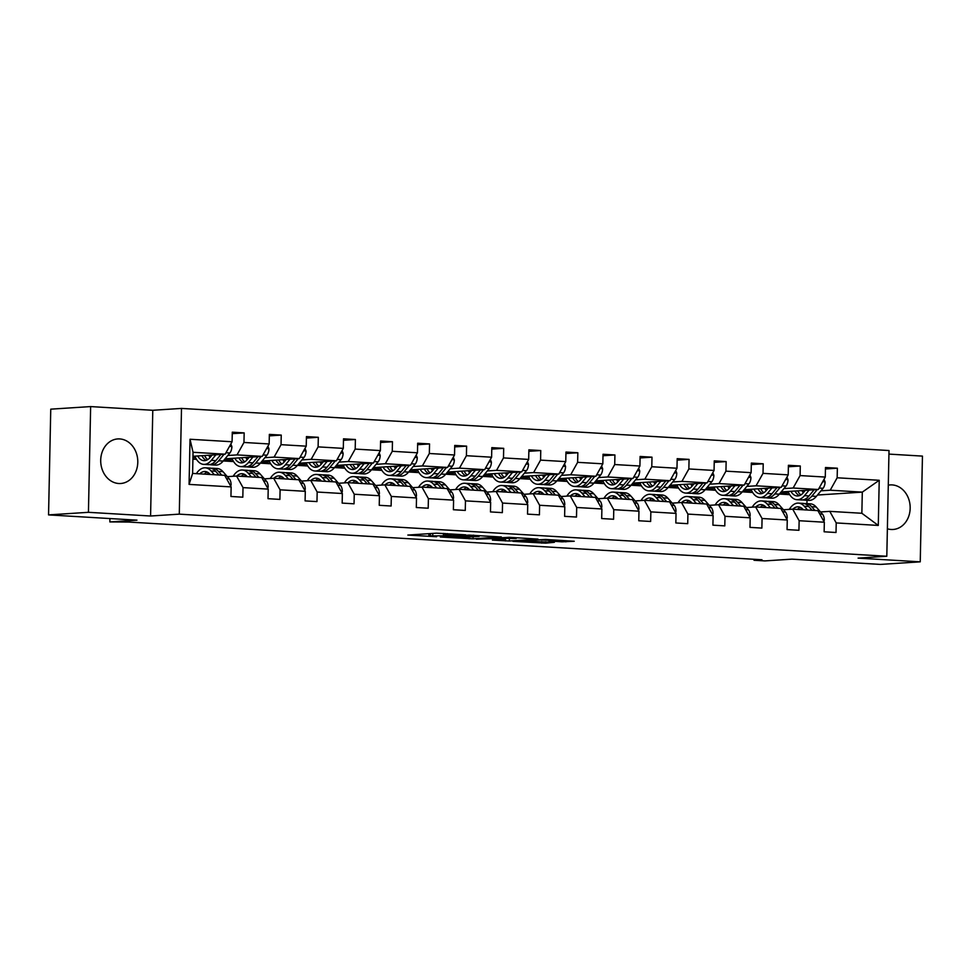 <?xml version="1.0" encoding="UTF-8"?>
<svg xmlns="http://www.w3.org/2000/svg" width="971" height="971" viewBox="0 0 971 971"><rect width="100%" height="100%" fill="white"/><g stroke="black" fill="none" stroke-linecap="round" stroke-linejoin="round"><path stroke-width="1.46" d="M465.716 534.839L436.489 533.164L407.832 535.07L436.598 536.732L428.866 535.858L451.151 535.786L444.949 534.657L465.716 534.839M887.373 528.782A22.333 18.522 86.3 0 0 891.172 529.486A22.333 18.522 86.3 0 0 893.077 529.474A22.333 18.522 86.3 0 0 910.167 507.153A22.333 18.522 86.3 0 0 892.106 484.905A22.333 18.522 86.3 0 0 890.189 484.917A22.333 18.522 86.3 0 0 888.295 485.16M119.712 438.928A22.333 18.522 86.3 0 0 117.794 438.928A22.333 18.522 86.3 0 0 100.705 461.261A22.333 18.522 86.3 0 0 118.778 483.509A22.333 18.522 86.3 0 0 120.695 483.497A22.333 18.522 86.3 0 0 137.785 461.164A22.333 18.522 86.3 0 0 119.712 438.928M48.55 514.897L50.759 409.167L90.643 406.582L88.434 512.312L48.55 514.897L136.96 520.165L109.844 521.925L128.633 522.046L761.992 559.757L754.018 560.267L764.832 560.91L791.948 559.15L880.357 564.418L920.241 561.833L922.45 456.103L888.938 454.1M561.978 541.818L574.249 541.26L545.484 539.451L512.931 541.333L545.593 543.165L554.38 542.304L521.488 541.126L540.034 539.925L553.798 540.459L548.943 540.956L561.978 541.818L562.003 540.434M88.434 512.312L150.578 516.014L179.283 514.145L886.802 556.262L858.085 558.131L920.241 561.833M501.23 537.012L469.042 535.106L440.373 537.012L473.047 538.844L501.23 536.842M509.205 537.303L537.983 539.099L509.326 541.005L492.394 540.107L504.786 539.208L495.72 538.577L476.324 539.172L509.205 537.303M820.544 511.96L829.768 511.365L861.86 513.271L878.282 525.432L836.213 522.932L836.019 532.496L824.136 531.792L824.33 522.216L799.145 520.723L798.939 530.287L787.056 529.583L787.263 520.007L762.065 518.514L761.871 528.09L749.988 527.374L750.182 517.81L724.997 516.305L724.791 525.881L712.908 525.165L713.115 515.601L687.917 514.096L687.723 523.672L675.84 522.968L676.034 513.392L650.849 511.887L650.643 521.463L638.76 520.759L638.967 511.183L613.769 509.678L613.575 519.254L601.692 518.55L601.886 508.974L576.701 507.481L576.495 517.045L564.612 516.341L564.806 506.765L539.621 505.272L539.415 514.836L527.532 514.132L527.739 504.568L502.541 503.063L502.347 512.639L490.464 511.923L490.658 502.359L465.473 500.854L465.267 510.43L453.384 509.726L453.591 500.15L428.393 498.645L428.199 508.221L416.316 507.517L416.51 497.941L391.325 496.436L391.119 506.012L379.236 505.308L379.443 495.732L354.245 494.239L354.051 503.803L342.168 503.099L342.362 493.523L317.177 492.03L316.971 501.594L305.088 500.89L305.295 491.314L280.097 489.821L279.891 499.397L268.008 498.681L268.214 489.117L243.017 487.612L242.823 497.188L230.94 496.472L231.134 486.908L189.078 484.395L190.025 439.256L232.081 441.756L232.287 432.18L244.17 432.896L243.964 442.46L269.161 443.965L269.355 434.389L281.238 435.093L281.044 444.669L306.229 446.175L306.435 436.598L318.318 437.302L318.112 446.878L343.309 448.384L343.516 438.807L355.398 439.511L355.192 449.088L380.389 450.58L380.583 441.016L392.466 441.72L392.272 451.297L417.457 452.789L417.664 443.225L429.546 443.929L429.34 453.493L454.537 454.998L454.731 445.422L466.614 446.138L466.42 455.702L491.605 457.207L491.812 447.631L503.694 448.335L503.488 457.911L528.685 459.417L528.879 449.84L540.762 450.544L540.568 460.12L565.753 461.626L565.959 452.049L577.842 452.753L577.636 462.33L602.833 463.822L603.027 454.258L614.922 454.962L614.716 464.539L639.913 466.031L640.107 456.467L651.99 457.171L651.796 466.748L676.981 468.24L677.188 458.664L689.07 459.38L688.864 468.944L714.061 470.45L714.255 460.873L726.138 461.589L725.944 471.153L751.129 472.659L751.336 463.082L763.218 463.786L763.012 473.363L788.209 474.868L788.403 465.291L800.286 465.995L800.092 475.572L825.277 477.064L825.484 467.5L837.366 468.204L837.16 477.781L879.228 480.281L878.282 525.432M829.768 511.365L836.213 522.932M179.283 514.145L181.504 408.415L889.011 450.532L886.802 556.262M783.9 488.607L793.137 488.012L818.335 489.505L781.17 491.921M766.956 489.712L765.658 489.797M751.663 490.695L742.803 491.277M752.646 492.467L742.33 491.848M818.335 489.505L825.277 477.064M793.137 488.012L800.092 475.572M783.463 509.751L792.7 509.156L817.885 510.649L824.33 522.216M792.7 509.156L799.145 520.723M746.833 486.398L756.069 485.803L781.254 487.296L744.089 489.712M729.876 487.503L728.578 487.588M714.595 488.498L705.723 489.068M715.578 490.258L705.249 489.639M781.254 487.296L788.209 474.868M756.069 485.803L763.012 473.363M746.383 507.542L755.62 506.947L780.818 508.44L787.263 520.007M755.62 506.947L762.065 518.514M709.752 484.189L718.989 483.594L744.187 485.087L707.022 487.503M692.796 485.294L691.51 485.379M677.515 486.289L668.655 486.859M678.498 488.049L668.182 487.442M744.187 485.087L751.129 472.659M718.989 483.594L725.944 471.153M709.316 505.333L718.552 504.738L743.737 506.243L750.182 517.81M718.552 504.738L724.997 516.305M672.685 481.98L681.909 481.385L707.106 482.89L669.941 485.294M655.728 483.085L654.43 483.17M640.447 484.08L631.575 484.65M641.43 485.84L631.101 485.233M707.106 482.89L714.061 470.45M681.909 481.385L688.864 468.944M672.235 503.136L681.472 502.529L706.657 504.034L713.115 515.601M681.472 502.529L687.917 514.096M635.604 479.783L644.841 479.176L670.026 480.681L632.874 483.097M618.648 480.876L617.362 480.961M603.367 481.871L594.507 482.441M604.35 483.643L594.034 483.024M670.026 480.681L676.981 468.24M644.841 479.176L651.796 466.748M635.168 500.927L644.392 500.32L669.589 501.825L676.034 513.392M644.392 500.32L650.849 511.887M598.537 477.574L607.761 476.967L632.958 478.472L595.793 480.888M581.58 478.667L580.282 478.752M566.299 479.662L557.427 480.244M567.27 481.434L556.953 480.815M632.958 478.472L639.913 466.031M607.761 476.967L614.716 464.539M598.087 498.718L607.324 498.123L632.509 499.616L638.967 511.183M607.324 498.123L613.769 509.678M561.456 475.365L570.693 474.758L595.878 476.263L558.726 478.679M544.5 476.47L543.214 476.543M529.219 477.453L520.359 478.035M530.202 479.225L519.873 478.606M595.878 476.263L602.833 463.822M570.693 474.758L577.636 462.33M561.02 496.509L570.244 495.914L595.441 497.407L601.886 508.974M570.244 495.914L576.701 507.481M524.376 473.156L533.613 472.561L558.811 474.054L521.645 476.47M507.432 474.261L506.134 474.346M492.139 475.244L483.279 475.826M493.122 477.016L482.805 476.397M558.811 474.054L565.753 461.626M533.613 472.561L540.568 460.12M523.939 494.3L533.176 493.705L558.361 495.198L564.806 506.765M533.176 493.705L539.621 505.272M487.308 470.947L496.545 470.352L521.73 471.845L484.565 474.261M470.352 472.052L469.054 472.137M455.071 473.047L446.199 473.617M456.054 474.807L445.725 474.2M521.73 471.845L528.685 459.417M496.545 470.352L503.488 457.911M486.859 492.091L496.096 491.496L521.293 493.001L527.739 504.568M496.096 491.496L502.541 503.063M450.228 468.738L459.465 468.143L484.663 469.648L447.497 472.052M433.284 469.843L431.986 469.928M417.991 470.838L409.131 471.408M418.974 472.598L408.657 471.991M484.663 469.648L491.605 457.207M459.465 468.143L466.42 455.702M449.791 489.894L459.028 489.287L484.213 490.792L490.658 502.359M459.028 489.287L465.473 500.854M413.161 466.541L422.385 465.934L447.582 467.439L410.417 469.843M396.204 467.634L394.906 467.719M380.923 468.629L372.051 469.199M381.906 470.389L371.577 469.782M447.582 467.439L454.537 454.998M422.385 465.934L429.34 453.493M412.711 487.685L421.948 487.078L447.146 488.583L453.591 500.15M421.948 487.078L428.393 498.645M376.08 464.332L385.317 463.725L410.502 465.23L373.35 467.646M359.124 465.425L357.838 465.51M343.843 466.42L334.983 467.002M344.826 468.192L334.51 467.573M410.502 465.23L417.457 452.789M385.317 463.725L392.272 451.297M375.643 485.476L384.868 484.869L410.065 486.374L416.51 497.941M384.868 484.869L391.325 496.436M339.013 462.123L348.237 461.516L373.434 463.021L336.269 465.437M322.056 463.228L320.758 463.301M306.775 464.211L297.903 464.793M307.746 465.983L297.429 465.364M373.434 463.021L380.389 450.58M348.237 461.516L355.192 449.088M338.563 483.267L347.8 482.672L372.985 484.165L379.443 495.732M347.8 482.672L354.245 494.239M301.932 459.914L311.169 459.319L336.354 460.812L299.202 463.228M284.976 461.019L283.69 461.104M269.695 462.002L260.835 462.584M270.678 463.774L260.349 463.155M336.354 460.812L343.309 448.384M311.169 459.319L318.112 446.878M301.496 481.058L310.72 480.463L335.917 481.956L342.362 493.523M310.72 480.463L317.177 492.03M264.865 457.705L274.089 457.11L299.286 458.603L262.121 461.019M247.908 458.81L246.61 458.895M232.627 459.805L223.755 460.375M233.598 461.565L223.281 460.946M299.286 458.603L306.229 446.175M274.089 457.11L281.044 444.669M264.415 478.849L273.652 478.254L298.837 479.759L305.295 491.314M273.652 478.254L280.097 489.821M227.784 455.496L237.021 454.901L262.206 456.394L225.041 458.81M210.828 456.601L209.53 456.686M195.547 457.596L192.938 457.766M196.53 459.356L192.901 459.137M262.206 456.394L269.161 443.965M237.021 454.901L243.964 442.46M227.335 476.64L236.572 476.045L261.769 477.55L268.214 489.117M236.572 476.045L243.017 487.612M190.025 439.256L193.047 452.28L225.138 454.197L192.962 456.285M225.138 454.197L232.081 441.756M150.578 516.014L152.787 410.284L90.643 406.582M152.787 410.284L181.504 408.415M109.917 518.55L109.844 521.925M754.042 559.284L754.018 560.267M861.86 513.271L862.297 492.127L830.217 490.209L820.981 490.816M817.497 495.028L862.297 492.127L879.228 480.281M806.937 503.621L807.01 500.296M193.047 452.28L192.61 473.423L224.689 475.341L231.134 486.908M804.024 491.909L802.738 491.994M788.743 492.904L779.883 493.486M789.726 494.676L779.397 494.057M192.61 473.423L189.078 484.395M830.217 490.209L837.16 477.781M232.251 433.661L244.17 432.896M269.331 435.87L281.238 435.093M306.399 438.079L318.318 437.302M343.479 440.288L355.398 439.511M380.559 442.497L392.466 441.72M417.627 444.706L429.546 443.929M454.707 446.903L466.614 446.138M491.775 449.112L503.694 448.335M528.855 451.321L540.762 450.544M565.923 453.53L577.842 452.753M603.003 455.739L614.922 454.962M640.083 457.948L651.99 457.171M677.151 460.145L689.07 459.38M714.231 462.354L726.138 461.589M751.299 464.563L763.218 463.786M788.379 466.772L800.286 465.995M825.447 468.981L837.366 468.204M473.314 535.434L445.507 537.072L462.232 537.497L479.14 536.405L473.314 535.167M516.159 538.517L496.667 538.274L516.159 538.517M212.115 455.035L210.234 457.329A18.182 10.098 93.4 0 1 203.91 460.667A18.182 10.098 93.4 0 1 197.647 455.982M215.902 454.792L211.302 460.363A21.896 12.162 93.4 0 1 203.692 464.381A21.896 12.162 93.4 0 1 194.904 456.152M230.855 443.953L231.899 446.672A7.586 4.212 93.4 0 1 229.86 452.984L223.184 461.067A21.896 12.162 93.4 0 1 215.574 465.085L211.059 464.818A21.896 12.162 -86.6 0 0 218.669 460.8L224.07 454.258M210.064 457.523A18.182 10.098 93.4 0 1 208.801 455.253M220.903 454.464L215.817 460.63A21.896 12.162 93.4 0 1 208.207 464.648L203.692 464.381M201.871 455.702A18.182 10.098 -86.6 0 0 206.192 460.339M209.639 464.587A21.896 12.162 -86.6 0 0 211.059 464.818M207.673 459.623A18.182 10.098 93.4 0 1 204.553 455.533M230.637 485.998L231.098 484.966A7.586 4.212 -86.6 0 0 229.314 478.897L222.966 471.663A21.896 12.162 -86.6 0 0 217.188 468.508L212.673 468.24A21.896 12.162 -86.6 0 0 211.241 468.313M214.397 474.722L211.083 470.959A21.896 12.162 -86.6 0 0 205.306 467.804A21.896 12.162 -86.6 0 0 196.36 473.654M210.173 474.479L209.882 474.139A18.182 10.098 -86.6 0 0 205.087 471.518A18.182 10.098 -86.6 0 0 199.686 473.848M221.764 475.159L218.451 471.396A21.896 12.162 -86.6 0 0 212.673 468.24M207.054 474.285A18.182 10.098 93.4 0 1 208.692 472.998M205.306 467.804L209.821 468.071A21.896 12.162 93.4 0 1 215.598 471.226L218.912 474.989M207.309 472.112A18.182 10.098 -86.6 0 0 204.201 474.115M249.195 457.244L247.302 459.538A18.182 10.098 93.4 0 1 240.99 462.876A18.182 10.098 93.4 0 1 234.727 458.178M252.97 457.001L248.382 462.572A21.896 12.162 93.4 0 1 240.759 466.59A21.896 12.162 93.4 0 1 231.984 458.361M267.935 446.162L268.979 448.881A7.586 4.212 93.4 0 1 266.94 455.193L260.264 463.276A21.896 12.162 93.4 0 1 252.642 467.294L248.127 467.027A21.896 12.162 -86.6 0 0 255.749 463.009L261.138 456.467M247.132 459.732A18.182 10.098 93.4 0 1 245.881 457.462M257.983 456.673L252.897 462.839A21.896 12.162 93.4 0 1 245.275 466.857L240.759 466.59M238.951 457.911A18.182 10.098 -86.6 0 0 243.272 462.548M246.719 466.784A21.896 12.162 -86.6 0 0 248.127 467.027M244.741 461.832A18.182 10.098 93.4 0 1 241.621 457.742M286.275 459.453L284.382 461.747A18.182 10.098 93.4 0 1 278.058 465.073A18.182 10.098 93.4 0 1 271.807 460.388M290.05 459.21L285.45 464.769A21.896 12.162 93.4 0 1 277.84 468.799A21.896 12.162 93.4 0 1 269.052 460.57M305.003 448.371L306.047 451.09A7.586 4.212 93.4 0 1 304.008 457.402L297.332 465.485A21.896 12.162 93.4 0 1 289.722 469.503L285.207 469.236A21.896 12.162 -86.6 0 0 292.817 465.218L298.218 458.676M284.212 461.941A18.182 10.098 93.4 0 1 282.962 459.671M295.063 458.882L289.965 465.048A21.896 12.162 93.4 0 1 282.355 469.066L277.84 468.799M276.019 460.12A18.182 10.098 -86.6 0 0 280.34 464.757M283.787 468.993A21.896 12.162 -86.6 0 0 285.207 469.236M281.821 464.041A18.182 10.098 93.4 0 1 278.701 459.938M267.705 488.207L268.178 487.175A7.586 4.212 -86.6 0 0 266.394 481.106L260.034 473.872A21.896 12.162 -86.6 0 0 254.256 470.717L249.741 470.45A21.896 12.162 -86.6 0 0 248.309 470.51M251.465 476.931L248.151 473.156A21.896 12.162 -86.6 0 0 242.374 470.013A21.896 12.162 -86.6 0 0 233.186 476.263M247.253 476.676L246.95 476.336A18.182 10.098 -86.6 0 0 242.155 473.727A18.182 10.098 -86.6 0 0 236.766 476.057M258.832 477.368L255.519 473.605A21.896 12.162 -86.6 0 0 249.741 470.45M244.134 476.494A18.182 10.098 93.4 0 1 245.772 475.195M242.374 470.013L246.889 470.28A21.896 12.162 93.4 0 1 252.666 473.435L255.98 477.198M244.389 474.321A18.182 10.098 -86.6 0 0 241.281 476.324M304.785 490.416L305.246 489.372A7.586 4.212 -86.6 0 0 303.474 483.315L297.114 476.069A21.896 12.162 -86.6 0 0 291.336 472.926L286.821 472.659A21.896 12.162 -86.6 0 0 285.389 472.719M288.545 479.14L285.231 475.365A21.896 12.162 -86.6 0 0 279.454 472.222A21.896 12.162 -86.6 0 0 270.266 478.472M284.321 478.885L284.03 478.545A18.182 10.098 -86.6 0 0 279.235 475.936A18.182 10.098 -86.6 0 0 273.834 478.266M295.912 479.577L292.599 475.802A21.896 12.162 -86.6 0 0 286.821 472.659M281.202 478.703A18.182 10.098 93.4 0 1 282.84 477.404M279.454 472.222L283.969 472.489A21.896 12.162 93.4 0 1 289.746 475.632L293.06 479.407M281.469 476.53A18.182 10.098 -86.6 0 0 278.349 478.533M323.343 461.662L321.45 463.944A18.182 10.098 93.4 0 1 315.138 467.282A18.182 10.098 93.4 0 1 308.875 462.597M327.13 461.419L322.53 466.978A21.896 12.162 93.4 0 1 314.907 470.996A21.896 12.162 93.4 0 1 306.132 462.779M342.083 450.58L343.127 453.287A7.586 4.212 93.4 0 1 341.088 459.611L334.412 467.694A21.896 12.162 93.4 0 1 326.802 471.712L322.275 471.445A21.896 12.162 -86.6 0 0 329.897 467.415L335.298 460.885M321.28 464.15A18.182 10.098 93.4 0 1 320.029 461.868M332.131 461.091L327.045 467.245A21.896 12.162 93.4 0 1 319.435 471.275L314.907 470.996M313.099 462.33A18.182 10.098 -86.6 0 0 317.42 466.954M320.867 471.202A21.896 12.162 -86.6 0 0 322.275 471.445M318.889 466.25A18.182 10.098 93.4 0 1 315.769 462.147M341.853 492.625L342.326 491.581A7.586 4.212 -86.6 0 0 340.542 485.524L334.182 478.278A21.896 12.162 -86.6 0 0 328.416 475.135L323.901 474.868A21.896 12.162 -86.6 0 0 322.457 474.928M325.613 481.349L322.299 477.574A21.896 12.162 -86.6 0 0 316.534 474.431A21.896 12.162 -86.6 0 0 307.334 480.681M321.401 481.094L321.098 480.754A18.182 10.098 -86.6 0 0 316.303 478.145A18.182 10.098 -86.6 0 0 310.914 480.475M332.98 481.786L329.667 478.011A21.896 12.162 -86.6 0 0 323.901 474.868M318.282 480.912A18.182 10.098 93.4 0 1 319.92 479.613M316.534 474.431L321.049 474.698A21.896 12.162 93.4 0 1 326.814 477.841L330.128 481.616M318.537 478.739A18.182 10.098 -86.6 0 0 315.429 480.742M360.423 463.871L358.53 466.153A18.182 10.098 93.4 0 1 352.206 469.491A18.182 10.098 93.4 0 1 345.955 464.806M364.198 463.616L359.598 469.187A21.896 12.162 93.4 0 1 351.988 473.205A21.896 12.162 93.4 0 1 343.212 464.988M379.151 452.789L380.195 455.496A7.586 4.212 93.4 0 1 378.156 461.808L371.48 469.891A21.896 12.162 93.4 0 1 363.87 473.921L359.355 473.642A21.896 12.162 -86.6 0 0 366.965 469.624L372.366 463.094M358.36 466.359A18.182 10.098 93.4 0 1 357.11 464.077M369.211 463.301L364.113 469.454A21.896 12.162 93.4 0 1 356.503 473.472L351.988 473.205M350.167 464.526A18.182 10.098 -86.6 0 0 354.5 469.163M357.935 473.411A21.896 12.162 -86.6 0 0 359.355 473.642M355.969 468.459A18.182 10.098 93.4 0 1 352.849 464.356M378.933 494.834L379.394 493.79A7.586 4.212 -86.6 0 0 377.622 487.721L371.262 480.487A21.896 12.162 -86.6 0 0 365.484 477.344L360.969 477.064A21.896 12.162 -86.6 0 0 359.537 477.137M362.693 483.558L359.379 479.783A21.896 12.162 -86.6 0 0 353.602 476.627A21.896 12.162 -86.6 0 0 344.414 482.89M358.481 483.303L358.178 482.963A18.182 10.098 -86.6 0 0 353.383 480.342A18.182 10.098 -86.6 0 0 347.982 482.684M370.06 483.995L366.747 480.22A21.896 12.162 -86.6 0 0 360.969 477.064M355.35 483.121A18.182 10.098 93.4 0 1 356.988 481.822M353.602 476.627L358.117 476.907A21.896 12.162 93.4 0 1 363.894 480.05L367.208 483.825M355.617 480.948A18.182 10.098 -86.6 0 0 352.497 482.951M397.491 466.068L395.598 468.362A18.182 10.098 93.4 0 1 389.286 471.7A18.182 10.098 93.4 0 1 383.023 467.015M401.278 465.825L396.678 471.396A21.896 12.162 93.4 0 1 389.068 475.414A21.896 12.162 93.4 0 1 380.28 467.197M416.231 454.998L417.275 457.705A7.586 4.212 93.4 0 1 415.236 464.017L408.56 472.1A21.896 12.162 93.4 0 1 400.95 476.118L396.435 475.851A21.896 12.162 -86.6 0 0 404.045 471.833L409.446 465.303M395.428 468.568A18.182 10.098 93.4 0 1 394.177 466.286M406.279 465.497L401.193 471.663A21.896 12.162 93.4 0 1 393.583 475.681L389.068 475.414M387.247 466.735A18.182 10.098 -86.6 0 0 391.568 471.372M395.015 475.62A21.896 12.162 -86.6 0 0 396.435 475.851M393.037 470.668A18.182 10.098 93.4 0 1 389.917 466.565M416.013 497.031L416.474 495.999A7.586 4.212 -86.6 0 0 414.69 489.93L408.342 482.696A21.896 12.162 -86.6 0 0 402.564 479.54L398.049 479.273A21.896 12.162 -86.6 0 0 396.605 479.346M399.773 485.767L396.459 481.992A21.896 12.162 -86.6 0 0 390.682 478.837A21.896 12.162 -86.6 0 0 381.482 485.099M395.549 485.512L395.246 485.172A18.182 10.098 -86.6 0 0 390.451 482.551A18.182 10.098 -86.6 0 0 385.062 484.881M407.14 486.204L403.827 482.429A21.896 12.162 -86.6 0 0 398.049 479.273M392.43 485.33A18.182 10.098 93.4 0 1 394.068 484.031M390.682 478.837L395.197 479.104A21.896 12.162 93.4 0 1 400.974 482.259L404.288 486.034M392.685 483.145A18.182 10.098 -86.6 0 0 389.577 485.16M434.571 468.277L432.678 470.571A18.182 10.098 93.4 0 1 426.354 473.909A18.182 10.098 93.4 0 1 420.103 469.224M438.346 468.034L433.746 473.605A21.896 12.162 93.4 0 1 426.135 477.623A21.896 12.162 93.4 0 1 417.36 469.394M453.299 457.195L454.343 459.914A7.586 4.212 93.4 0 1 452.316 466.226L445.628 474.309A21.896 12.162 93.4 0 1 438.018 478.327L433.503 478.06A21.896 12.162 -86.6 0 0 441.113 474.042L446.514 467.5M432.508 470.777A18.182 10.098 93.4 0 1 431.258 468.495M443.359 467.706L438.261 473.872A21.896 12.162 93.4 0 1 430.651 477.89L426.135 477.623M424.315 468.944A18.182 10.098 -86.6 0 0 428.648 473.581M432.083 477.829A21.896 12.162 -86.6 0 0 433.503 478.06M430.117 472.865A18.182 10.098 93.4 0 1 426.997 468.775M453.081 499.24L453.542 498.208A7.586 4.212 -86.6 0 0 451.77 492.139L445.41 484.905A21.896 12.162 -86.6 0 0 439.632 481.75L435.117 481.482A21.896 12.162 -86.6 0 0 433.685 481.555M436.841 487.964L433.527 484.201A21.896 12.162 -86.6 0 0 427.75 481.046A21.896 12.162 -86.6 0 0 418.562 487.296M432.629 487.721L432.326 487.381A18.182 10.098 -86.6 0 0 427.531 484.76A18.182 10.098 -86.6 0 0 422.142 487.09M444.208 488.401L440.895 484.638A21.896 12.162 -86.6 0 0 435.117 481.482M429.51 487.527A18.182 10.098 93.4 0 1 431.136 486.24M427.75 481.046L432.265 481.313A21.896 12.162 93.4 0 1 438.042 484.468L441.356 488.243M429.765 485.354A18.182 10.098 -86.6 0 0 426.657 487.357M471.639 470.486L469.758 472.78A18.182 10.098 93.4 0 1 463.434 476.118A18.182 10.098 93.4 0 1 457.171 471.433M475.426 470.243L470.826 475.814A21.896 12.162 93.4 0 1 463.216 479.832A21.896 12.162 93.4 0 1 454.428 471.603M490.379 459.404L491.423 462.123A7.586 4.212 93.4 0 1 489.384 468.435L482.708 476.518A21.896 12.162 93.4 0 1 475.098 480.536L470.583 480.269A21.896 12.162 -86.6 0 0 478.193 476.251L483.594 469.709M469.588 472.974A18.182 10.098 93.4 0 1 468.325 470.704M480.427 469.915L475.341 476.081A21.896 12.162 93.4 0 1 467.731 480.099L463.216 479.832M461.395 471.153A18.182 10.098 -86.6 0 0 465.716 475.79M469.163 480.026A21.896 12.162 -86.6 0 0 470.583 480.269M467.197 475.074A18.182 10.098 93.4 0 1 464.077 470.984M490.161 501.449L490.622 500.417A7.586 4.212 -86.6 0 0 488.838 494.348L482.49 487.114A21.896 12.162 -86.6 0 0 476.712 483.959L472.197 483.692A21.896 12.162 -86.6 0 0 470.765 483.752M473.921 490.173L470.607 486.398A21.896 12.162 -86.6 0 0 464.83 483.255A21.896 12.162 -86.6 0 0 455.63 489.505M469.697 489.93L469.406 489.578A18.182 10.098 -86.6 0 0 464.611 486.969A18.182 10.098 -86.6 0 0 459.21 489.299M481.288 490.61L477.975 486.847A21.896 12.162 -86.6 0 0 472.197 483.692M466.578 489.736A18.182 10.098 93.4 0 1 468.216 488.437M464.83 483.255L469.345 483.522A21.896 12.162 93.4 0 1 475.122 486.677L478.436 490.44M466.833 487.563A18.182 10.098 -86.6 0 0 463.725 489.566M508.719 472.695L506.826 474.989A18.182 10.098 93.4 0 1 500.514 478.327A18.182 10.098 93.4 0 1 494.251 473.63M512.494 472.452L507.906 478.011A21.896 12.162 93.4 0 1 500.283 482.041A21.896 12.162 93.4 0 1 491.508 473.812M527.447 461.613L528.503 464.332A7.586 4.212 93.4 0 1 526.464 470.644L519.788 478.727A21.896 12.162 93.4 0 1 512.166 482.745L507.651 482.478A21.896 12.162 -86.6 0 0 515.261 478.46L520.662 471.918M506.656 475.183A18.182 10.098 93.4 0 1 505.406 472.913M517.507 472.124L512.421 478.29A21.896 12.162 93.4 0 1 504.799 482.308L500.283 482.041M498.475 473.363A18.182 10.098 -86.6 0 0 502.796 477.999M506.243 482.235A21.896 12.162 -86.6 0 0 507.651 482.478M504.265 477.283A18.182 10.098 93.4 0 1 501.145 473.18M527.229 503.658L527.702 502.614A7.586 4.212 -86.6 0 0 525.918 496.557L519.558 489.323A21.896 12.162 -86.6 0 0 513.78 486.168L509.265 485.901A21.896 12.162 -86.6 0 0 507.833 485.961M510.989 492.382L507.675 488.607A21.896 12.162 -86.6 0 0 501.898 485.464A21.896 12.162 -86.6 0 0 492.71 491.714M506.777 492.127L506.474 491.787A18.182 10.098 -86.6 0 0 501.679 489.178A18.182 10.098 -86.6 0 0 496.29 491.508M518.356 492.819L515.043 489.044A21.896 12.162 -86.6 0 0 509.265 485.901M503.658 491.945A18.182 10.098 93.4 0 1 505.296 490.646M501.898 485.464L506.413 485.731A21.896 12.162 93.4 0 1 512.19 488.874L515.504 492.649M503.913 489.772A18.182 10.098 -86.6 0 0 500.805 491.775M545.799 474.904L543.906 477.186A18.182 10.098 93.4 0 1 537.582 480.524A18.182 10.098 93.4 0 1 531.331 475.839M549.574 474.661L544.974 480.22A21.896 12.162 93.4 0 1 537.364 484.238A21.896 12.162 93.4 0 1 528.576 476.021M564.527 463.822L565.571 466.541A7.586 4.212 93.4 0 1 563.532 472.853L556.856 480.936A21.896 12.162 93.4 0 1 549.246 484.954L544.731 484.687A21.896 12.162 -86.6 0 0 552.341 480.657L557.742 474.127M543.736 477.392A18.182 10.098 93.4 0 1 542.486 475.122M554.575 474.334L549.489 480.487A21.896 12.162 93.4 0 1 541.879 484.517L537.364 484.238M535.543 475.572A18.182 10.098 -86.6 0 0 539.864 480.196M543.311 484.444A21.896 12.162 -86.6 0 0 544.731 484.687M541.345 479.492A18.182 10.098 93.4 0 1 538.225 475.389M564.309 505.867L564.77 504.823A7.586 4.212 -86.6 0 0 562.998 498.766L556.638 491.52A21.896 12.162 -86.6 0 0 550.86 488.377L546.345 488.11A21.896 12.162 -86.6 0 0 544.913 488.17M548.069 494.591L544.755 490.816A21.896 12.162 -86.6 0 0 538.978 487.673A21.896 12.162 -86.6 0 0 529.79 493.923M543.845 494.336L543.554 493.996A18.182 10.098 -86.6 0 0 538.759 491.387A18.182 10.098 -86.6 0 0 533.358 493.717M555.436 495.028L552.123 491.253A21.896 12.162 -86.6 0 0 546.345 488.11M540.726 494.154A18.182 10.098 93.4 0 1 542.364 492.855M538.978 487.673L543.493 487.94A21.896 12.162 93.4 0 1 549.27 491.083L552.584 494.858M540.993 491.981A18.182 10.098 -86.6 0 0 537.873 493.984M582.867 477.113L580.974 479.395A18.182 10.098 93.4 0 1 574.662 482.733A18.182 10.098 93.4 0 1 568.399 478.048M586.654 476.858L582.054 482.429A21.896 12.162 93.4 0 1 574.431 486.447A21.896 12.162 93.4 0 1 565.656 478.23M601.607 466.031L602.651 468.738A7.586 4.212 93.4 0 1 600.612 475.05L593.936 483.133A21.896 12.162 93.4 0 1 586.314 487.163L581.799 486.884A21.896 12.162 -86.6 0 0 589.421 482.866L594.822 476.336M580.804 479.601A18.182 10.098 93.4 0 1 579.553 477.319M591.655 476.543L586.569 482.696A21.896 12.162 93.4 0 1 578.947 486.714L574.431 486.447M572.623 477.768A18.182 10.098 -86.6 0 0 576.944 482.405M580.391 486.653A21.896 12.162 -86.6 0 0 581.799 486.884M578.413 481.701A18.182 10.098 93.4 0 1 575.293 477.598M601.377 508.076L601.85 507.032A7.586 4.212 -86.6 0 0 600.066 500.963L593.706 493.729A21.896 12.162 -86.6 0 0 587.941 490.586L583.425 490.319A21.896 12.162 -86.6 0 0 581.981 490.379M585.137 496.8L581.823 493.025A21.896 12.162 -86.6 0 0 576.058 489.87A21.896 12.162 -86.6 0 0 566.858 496.132M580.925 496.545L580.622 496.205A18.182 10.098 -86.6 0 0 575.827 493.584A18.182 10.098 -86.6 0 0 570.438 495.926M592.504 497.237L589.191 493.462A21.896 12.162 -86.6 0 0 583.425 490.319M577.806 496.363A18.182 10.098 93.4 0 1 579.444 495.064M576.058 489.87L580.573 490.149A21.896 12.162 93.4 0 1 586.338 493.292L589.652 497.067M578.061 494.19A18.182 10.098 -86.6 0 0 574.953 496.193M619.947 479.31L618.054 481.604A18.182 10.098 93.4 0 1 611.73 484.942A18.182 10.098 93.4 0 1 605.479 480.257M623.722 479.067L619.122 484.638A21.896 12.162 93.4 0 1 611.512 488.656A21.896 12.162 93.4 0 1 602.736 480.439M638.675 468.24L639.719 470.947A7.586 4.212 93.4 0 1 637.68 477.259L631.004 485.342A21.896 12.162 93.4 0 1 623.394 489.36L618.879 489.093A21.896 12.162 -86.6 0 0 626.489 485.075L631.89 478.545M617.884 481.81A18.182 10.098 93.4 0 1 616.634 479.528M628.735 478.739L623.637 484.905A21.896 12.162 93.4 0 1 616.027 488.923L611.512 488.656M609.691 479.977A18.182 10.098 -86.6 0 0 614.024 484.614M617.459 488.862A21.896 12.162 -86.6 0 0 618.879 489.093M615.493 483.91A18.182 10.098 93.4 0 1 612.373 479.808M638.457 510.273L638.918 509.241A7.586 4.212 -86.6 0 0 637.146 503.172L630.786 495.938A21.896 12.162 -86.6 0 0 625.008 492.795L620.493 492.515A21.896 12.162 -86.6 0 0 619.061 492.588M622.217 499.009L618.903 495.234A21.896 12.162 -86.6 0 0 613.126 492.079A21.896 12.162 -86.6 0 0 603.938 498.341M618.005 498.754L617.702 498.414A18.182 10.098 -86.6 0 0 612.907 495.793A18.182 10.098 -86.6 0 0 607.506 498.123M629.584 499.446L626.271 495.671A21.896 12.162 -86.6 0 0 620.493 492.515M614.874 498.572A18.182 10.098 93.4 0 1 616.512 497.273M613.126 492.079L617.641 492.346A21.896 12.162 93.4 0 1 623.418 495.501L626.732 499.276M615.141 496.387A18.182 10.098 -86.6 0 0 612.021 498.402M657.015 481.519L655.122 483.813A18.182 10.098 93.4 0 1 648.81 487.151A18.182 10.098 93.4 0 1 642.547 482.466M660.802 481.276L656.202 486.847A21.896 12.162 93.4 0 1 648.592 490.865A21.896 12.162 93.4 0 1 639.804 482.636M675.755 470.437L676.799 473.156A7.586 4.212 93.4 0 1 674.76 479.468L668.084 487.551A21.896 12.162 93.4 0 1 660.474 491.569L655.959 491.302A21.896 12.162 -86.6 0 0 663.569 487.284L668.97 480.742M654.952 484.019A18.182 10.098 93.4 0 1 653.701 481.737M665.803 480.948L660.717 487.114A21.896 12.162 93.4 0 1 653.107 491.132L648.592 490.865M646.771 482.186A18.182 10.098 -86.6 0 0 651.092 486.823M654.539 491.071A21.896 12.162 -86.6 0 0 655.959 491.302M652.561 486.107A18.182 10.098 93.4 0 1 649.441 482.017M675.537 512.482L675.998 511.45A7.586 4.212 -86.6 0 0 674.214 505.381L667.866 498.147A21.896 12.162 -86.6 0 0 662.088 494.992L657.573 494.725A21.896 12.162 -86.6 0 0 656.129 494.797M659.285 501.206L655.971 497.443A21.896 12.162 -86.6 0 0 650.206 494.288A21.896 12.162 -86.6 0 0 641.006 500.538M655.073 500.963L654.77 500.623A18.182 10.098 -86.6 0 0 649.975 498.002A18.182 10.098 -86.6 0 0 644.586 500.332M666.652 501.655L663.339 497.88A21.896 12.162 -86.6 0 0 657.573 494.725M651.954 500.769A18.182 10.098 93.4 0 1 653.592 499.482M650.206 494.288L654.721 494.555A21.896 12.162 93.4 0 1 660.498 497.71L663.812 501.485M652.209 498.596A18.182 10.098 -86.6 0 0 649.101 500.599M694.095 483.728L692.202 486.022A18.182 10.098 93.4 0 1 685.878 489.36A18.182 10.098 93.4 0 1 679.627 484.675M697.87 483.485L693.27 489.056A21.896 12.162 93.4 0 1 685.66 493.074A21.896 12.162 93.4 0 1 676.884 484.845M712.823 472.646L713.867 475.365A7.586 4.212 93.4 0 1 711.84 481.677L705.152 489.76A21.896 12.162 93.4 0 1 697.542 493.778L693.027 493.511A21.896 12.162 -86.6 0 0 700.637 489.493L706.038 482.951M692.032 486.216A18.182 10.098 93.4 0 1 690.782 483.946M702.883 483.157L697.785 489.323A21.896 12.162 93.4 0 1 690.175 493.341L685.66 493.074M683.839 484.395A18.182 10.098 -86.6 0 0 688.172 489.032M691.607 493.268A21.896 12.162 -86.6 0 0 693.027 493.511M689.641 488.316A18.182 10.098 93.4 0 1 686.521 484.226M712.605 514.691L713.066 513.659A7.586 4.212 -86.6 0 0 711.294 507.59L704.934 500.356A21.896 12.162 -86.6 0 0 699.156 497.201L694.641 496.934A21.896 12.162 -86.6 0 0 693.209 497.006M696.365 503.415L693.051 499.64A21.896 12.162 -86.6 0 0 687.274 496.497A21.896 12.162 -86.6 0 0 678.086 502.747M692.153 503.172L691.85 502.82A18.182 10.098 -86.6 0 0 687.055 500.211A18.182 10.098 -86.6 0 0 681.654 502.541M703.732 503.852L700.419 500.089A21.896 12.162 -86.6 0 0 694.641 496.934M689.022 502.978A18.182 10.098 93.4 0 1 690.66 501.691M687.274 496.497L691.789 496.764A21.896 12.162 93.4 0 1 697.566 499.919L700.88 503.682M689.289 500.805A18.182 10.098 -86.6 0 0 686.181 502.808M731.163 485.937L729.282 488.231A18.182 10.098 93.4 0 1 722.958 491.569A18.182 10.098 93.4 0 1 716.695 486.872M734.95 485.694L730.35 491.253A21.896 12.162 93.4 0 1 722.74 495.283A21.896 12.162 93.4 0 1 713.952 487.054M749.903 474.855L750.947 477.574A7.586 4.212 93.4 0 1 748.908 483.886L742.232 491.969A21.896 12.162 93.4 0 1 734.622 495.987L730.107 495.72A21.896 12.162 -86.6 0 0 737.717 491.702L743.118 485.16M729.112 488.425A18.182 10.098 93.4 0 1 727.849 486.155M739.951 485.366L734.865 491.532A21.896 12.162 93.4 0 1 727.255 495.55L722.74 495.283M720.919 486.605A18.182 10.098 -86.6 0 0 725.24 491.241M728.687 495.477A21.896 12.162 -86.6 0 0 730.107 495.72M726.721 490.525A18.182 10.098 93.4 0 1 723.601 486.435M749.685 516.9L750.146 515.856A7.586 4.212 -86.6 0 0 748.362 509.799L742.014 502.565A21.896 12.162 -86.6 0 0 736.236 499.41L731.721 499.143A21.896 12.162 -86.6 0 0 730.289 499.203M733.445 505.624L730.131 501.849A21.896 12.162 -86.6 0 0 724.354 498.706A21.896 12.162 -86.6 0 0 715.154 504.956M729.221 505.369L728.93 505.029A18.182 10.098 -86.6 0 0 724.135 502.42A18.182 10.098 -86.6 0 0 718.734 504.75M740.812 506.061L737.499 502.286A21.896 12.162 -86.6 0 0 731.721 499.143M726.102 505.187A18.182 10.098 93.4 0 1 727.74 503.888M724.354 498.706L728.869 498.973A21.896 12.162 93.4 0 1 734.646 502.116L737.96 505.891M726.357 503.014A18.182 10.098 -86.6 0 0 723.249 505.017M768.243 488.146L766.35 490.44A18.182 10.098 93.4 0 1 760.038 493.766A18.182 10.098 93.4 0 1 753.775 489.081M772.018 487.903L767.418 493.462A21.896 12.162 93.4 0 1 759.808 497.48A21.896 12.162 93.4 0 1 751.032 489.263M786.971 477.064L788.027 479.783A7.586 4.212 93.4 0 1 785.988 486.095L779.312 494.178A21.896 12.162 93.4 0 1 771.69 498.196L767.175 497.929A21.896 12.162 -86.6 0 0 774.785 493.899L780.186 487.369M766.18 490.634A18.182 10.098 93.4 0 1 764.93 488.364M777.031 487.576L771.945 493.729A21.896 12.162 93.4 0 1 764.323 497.759L759.808 497.48M757.999 488.814A18.182 10.098 -86.6 0 0 762.32 493.438M765.767 497.686A21.896 12.162 -86.6 0 0 767.175 497.929M763.789 492.734A18.182 10.098 93.4 0 1 760.669 488.631M786.753 519.109L787.214 518.065A7.586 4.212 -86.6 0 0 785.442 512.008L779.082 504.762A21.896 12.162 -86.6 0 0 773.304 501.619L768.789 501.352A21.896 12.162 -86.6 0 0 767.357 501.412M770.513 507.833L767.199 504.058A21.896 12.162 -86.6 0 0 761.422 500.915A21.896 12.162 -86.6 0 0 752.234 507.165M766.301 507.578L765.998 507.238A18.182 10.098 -86.6 0 0 761.203 504.629A18.182 10.098 -86.6 0 0 755.814 506.959M777.88 508.27L774.567 504.495A21.896 12.162 -86.6 0 0 768.789 501.352M763.182 507.396A18.182 10.098 93.4 0 1 764.82 506.097M761.422 500.915L765.937 501.182A21.896 12.162 93.4 0 1 771.714 504.325L775.028 508.1M763.437 505.223A18.182 10.098 -86.6 0 0 760.329 507.226M805.323 490.355L803.43 492.637A18.182 10.098 93.4 0 1 797.106 495.975A18.182 10.098 93.4 0 1 790.855 491.29M809.098 490.1L804.498 495.671A21.896 12.162 93.4 0 1 796.888 499.689A21.896 12.162 93.4 0 1 788.1 491.472M824.051 479.273L825.095 481.98A7.586 4.212 93.4 0 1 823.056 488.292L816.38 496.375A21.896 12.162 93.4 0 1 808.77 500.405L804.255 500.126A21.896 12.162 -86.6 0 0 811.865 496.108L817.266 489.578M803.26 492.843A18.182 10.098 93.4 0 1 801.997 490.561M814.099 489.785L809.013 495.938A21.896 12.162 93.4 0 1 801.403 499.956L796.888 499.689M795.067 491.023A18.182 10.098 -86.6 0 0 799.388 495.647M802.835 499.895A21.896 12.162 -86.6 0 0 804.255 500.126M800.869 494.943A18.182 10.098 93.4 0 1 797.749 490.841M823.833 521.318L824.294 520.274A7.586 4.212 -86.6 0 0 822.522 514.217L816.162 506.971A21.896 12.162 -86.6 0 0 810.384 503.828L805.869 503.561A21.896 12.162 -86.6 0 0 804.437 503.621M807.593 510.042L804.279 506.267A21.896 12.162 -86.6 0 0 798.502 503.112A21.896 12.162 -86.6 0 0 789.314 509.374M803.369 509.787L803.078 509.447A18.182 10.098 -86.6 0 0 798.283 506.838A18.182 10.098 -86.6 0 0 792.882 509.168M814.96 510.479L811.647 506.704A21.896 12.162 -86.6 0 0 805.869 503.561M800.25 509.605A18.182 10.098 93.4 0 1 801.888 508.306M798.502 503.112L803.017 503.391A21.896 12.162 93.4 0 1 808.794 506.534L812.108 510.309M800.505 507.432A18.182 10.098 -86.6 0 0 797.397 509.435M447.328 533.613L447.303 534.511M444.985 533.48L444.949 534.657M432.787 533.407L432.738 535.458M430.432 533.552L430.396 535.604M473.083 536.793L473.047 538.844M469.187 537.048L469.151 538.808M509.362 538.954L509.326 541.005M505.466 538.893L505.418 540.968M495.732 537.885L495.72 538.577M545.629 541.782L545.593 543.165M541.733 541.563L541.697 543.129M565.899 540.677L565.875 541.854M231.838 446.526L229.496 446.381M215.817 460.63L211.302 460.363M223.184 461.067L218.669 460.8M229.86 452.984L225.94 452.753M230.103 485.051L231.037 485.099M218.451 471.396L222.966 471.663M211.083 470.959L215.598 471.226M226.583 478.739L229.314 478.897M268.918 448.736L266.576 448.59M252.897 462.839L248.382 462.572M260.264 463.276L255.749 463.009M266.94 455.193L263.02 454.962M305.999 450.945L303.644 450.799M289.965 465.048L285.45 464.769M297.332 465.485L292.817 465.218M304.008 457.402L300.088 457.159M267.183 487.248L268.105 487.308M255.519 473.605L260.034 473.872M248.151 473.156L252.666 473.435M263.663 480.936L266.394 481.106M304.251 489.457L305.185 489.518M292.599 475.802L297.114 476.069M285.231 475.365L289.746 475.632M300.731 483.145L303.474 483.315M343.066 453.141L340.724 453.008M327.045 467.245L322.53 466.978M334.412 467.694L329.897 467.415M341.088 459.611L337.168 459.368M341.331 491.666L342.265 491.727M329.667 478.011L334.182 478.278M322.299 477.574L326.814 477.841M337.811 485.354L340.542 485.524M380.147 455.35L377.792 455.217M364.113 469.454L359.598 469.187M371.48 469.891L366.965 469.624M378.156 461.808L374.236 461.577M378.399 493.875L379.333 493.936M366.747 480.22L371.262 480.487M359.379 479.783L363.894 480.05M374.879 487.563L377.622 487.721M417.214 457.559L414.872 457.426M401.193 471.663L396.678 471.396M408.56 472.1L404.045 471.833M415.236 464.017L411.316 463.786M415.479 496.084L416.413 496.132M403.827 482.429L408.342 482.696M396.459 481.992L400.974 482.259M411.959 489.772L414.69 489.93M454.294 459.769L451.952 459.623M438.261 473.872L433.746 473.605M445.628 474.309L441.113 474.042M452.316 466.226L448.384 465.995M452.547 498.293L453.481 498.341M440.895 484.638L445.41 484.905M433.527 484.201L438.042 484.468M449.039 491.981L451.77 492.139M491.362 461.978L489.02 461.832M475.341 476.081L470.826 475.814M482.708 476.518L478.193 476.251M489.384 468.435L485.464 468.204M489.627 500.502L490.561 500.55M477.975 486.847L482.49 487.114M470.607 486.398L475.122 486.677M486.107 494.19L488.838 494.348M528.442 464.187L526.1 464.041M512.421 478.29L507.906 478.011M519.788 478.727L515.261 478.46M526.464 470.644L522.544 470.413M526.707 502.699L527.629 502.76M515.043 489.044L519.558 489.323M507.675 488.607L512.19 488.874M523.187 496.387L525.918 496.557M565.523 466.383L563.168 466.25M549.489 480.487L544.974 480.22M556.856 480.936L552.341 480.657M563.532 472.853L559.612 472.61M563.775 504.908L564.709 504.969M552.123 491.253L556.638 491.52M544.755 490.816L549.27 491.083M560.255 498.596L562.998 498.766M602.59 468.592L600.248 468.459M586.569 482.696L582.054 482.429M593.936 483.133L589.421 482.866M600.612 475.05L596.692 474.819M600.855 507.117L601.789 507.178M589.191 493.462L593.706 493.729M581.823 493.025L586.338 493.292M597.335 500.805L600.066 500.963M639.671 470.801L637.316 470.668M623.637 484.905L619.122 484.638M631.004 485.342L626.489 485.075M637.68 477.259L633.76 477.028M637.923 509.326L638.857 509.374M626.271 495.671L630.786 495.938M618.903 495.234L623.418 495.501M634.403 503.014L637.146 503.172M676.738 473.011L674.396 472.865M660.717 487.114L656.202 486.847M668.084 487.551L663.569 487.284M674.76 479.468L670.84 479.237M675.003 511.535L675.937 511.583M663.339 497.88L667.866 498.147M655.971 497.443L660.498 497.71M671.483 505.223L674.214 505.381M713.819 475.22L711.476 475.074M697.785 489.323L693.27 489.056M705.152 489.76L700.637 489.493M711.84 481.677L707.908 481.446M712.071 513.744L713.005 513.793M700.419 500.089L704.934 500.356M693.051 499.64L697.566 499.919M708.551 507.432L711.294 507.59M750.886 477.429L748.544 477.283M734.865 491.532L730.35 491.253M742.232 491.969L737.717 491.702M748.908 483.886L744.988 483.655M749.151 515.941L750.085 516.002M737.499 502.286L742.014 502.565M730.131 501.849L734.646 502.116M745.631 509.629L748.362 509.799M787.967 479.638L785.624 479.492M771.945 493.729L767.418 493.462M779.312 494.178L774.785 493.899M785.988 486.095L782.068 485.852M786.231 518.15L787.153 518.211M774.567 504.495L779.082 504.762M767.199 504.058L771.714 504.325M782.711 511.838L785.442 512.008M825.047 481.834L822.692 481.701M809.013 495.938L804.498 495.671M816.38 496.375L811.865 496.108M823.056 488.292L819.136 488.061M823.299 520.359L824.233 520.42M811.647 506.704L816.162 506.971M804.279 506.267L808.794 506.534M819.779 514.047L822.522 514.217M443.456 533.382L443.431 534.912M428.915 533.662L428.866 535.858"/></g></svg>
